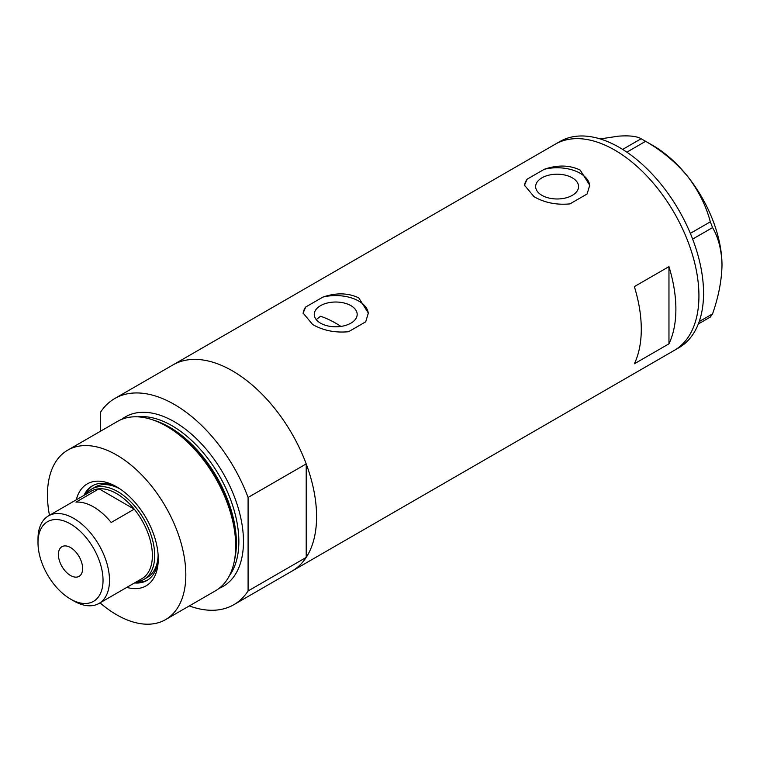 <?xml version="1.0" encoding="UTF-8"?>
<svg xmlns="http://www.w3.org/2000/svg" width="760" height="760" viewBox="0 0 760 760"><rect width="100%" height="100%" fill="white"/><g stroke="black" fill="none" stroke-linecap="round" stroke-linejoin="round"><path stroke-width="1.14" d="M340.945 326.42A104.367 60.258 60 0 0 335.72 323.199A104.367 60.258 60 0 0 320.549 316.255L316.236 319.599M350.892 305.644A21.46 12.388 -0 0 0 327.512 302.964A21.46 12.388 -0 0 0 314.26 314.412A21.46 12.388 -0 0 0 320.549 323.171A21.46 12.388 -0 0 0 343.938 325.85A21.46 12.388 -0 0 0 357.181 314.412A21.46 12.388 -0 0 0 350.892 305.644M572.289 177.831A21.46 12.388 -0 0 0 548.9 175.142A21.46 12.388 -0 0 0 535.648 186.589A21.46 12.388 -0 0 0 541.937 195.348A21.46 12.388 -0 0 0 565.326 198.037A21.46 12.388 -0 0 0 578.569 186.589A21.46 12.388 -0 0 0 572.289 177.831M534.052 196.707C544.625 202.749 556.596 205.143 569.933 203.898L587.1 194L589.722 185.231L580.174 170.078C569.544 165.015 557.583 164.739 544.283 169.28L527.126 179.189L524.495 185.231L534.052 196.707M312.664 324.529C323.238 330.562 335.198 332.966 348.545 331.721L365.712 321.812L368.334 313.053L358.786 297.901C348.156 292.828 336.186 292.562 322.895 297.094L305.738 307.002L303.107 313.053L312.664 324.529M634.362 363.784L668.961 343.815A119.044 68.732 -120 0 0 668.961 266.637L634.362 286.606A119.044 68.732 60 0 1 634.362 363.784M114.769 398.515A119.044 68.732 -120 0 1 174.296 404.415A119.044 68.732 -120 0 1 248.092 497.458L306.204 463.913A119.044 68.732 -120 0 0 232.408 370.861A119.044 68.732 60 0 1 310.175 475.76A119.044 68.732 60 0 1 291.925 571.149A119.044 68.732 -120 0 0 306.204 557.413L248.092 590.966A119.044 68.732 -120 0 1 233.814 604.703L674.281 350.398A119.044 68.732 -120 0 0 698.934 295.906A119.044 68.732 -120 0 0 646.978 176.101A119.044 68.732 -120 0 0 555.246 144.21A119.044 68.732 60 0 1 614.764 150.109A119.044 68.732 60 0 1 692.531 255.008A119.044 68.732 60 0 1 674.281 350.398L678.899 347.738A119.044 68.732 -120 0 0 703.551 293.236A119.044 68.732 -120 0 0 651.586 173.441A119.044 68.732 -120 0 0 559.854 141.55L172.891 364.962A119.044 68.732 60 0 1 232.408 370.861A119.044 68.732 -120 0 0 172.891 364.962L114.769 398.515A119.044 68.732 -120 0 0 100.501 412.252L100.501 431.233M668.961 343.815L668.961 266.637M368.315 313.794A32.613 18.829 -0 0 0 322.895 297.094M305.738 307.002A32.613 18.829 -0 0 0 303.135 313.652M589.703 185.972A32.613 18.829 -0 0 0 544.283 169.28M527.126 179.189A32.613 18.829 -0 0 0 524.524 185.839M699.19 321.584L712.557 313.87L710.325 317.053L698.307 323.988M600.2 138.928L618.222 136.182C629.204 135.356 636.842 136.211 641.136 138.738L645.611 141.322C661.656 150.48 675.592 162.079 687.41 176.12C698.392 190.37 706.031 205.608 710.325 221.825L712.557 227.591C718.523 237.785 721.667 250.344 722 265.278C721.658 280.649 718.514 296.846 712.557 313.87M622.658 149.416L641.136 138.738M645.611 141.322L626.857 152.152M690.346 233.358L710.325 221.825M712.557 227.591L692.645 239.086M643.406 140.011L652.821 145.445A97.84 56.487 60 0 1 687.41 176.12A97.84 56.487 60 0 1 722 265.278M76.285 499.823A58.871 33.991 60 0 1 116.641 486.828L116.641 486.828A58.871 33.991 60 0 1 158.261 558.923A58.871 33.991 60 0 1 126.834 587.385M118.17 487.739A54.625 31.54 -120 0 0 92.321 485.858A54.625 31.54 -120 0 0 84.008 495.358M120.004 488.927A52.183 30.125 -120 0 0 95.162 487.036L91.703 489.041A52.183 30.125 60 0 1 117.79 491.625A52.183 30.125 60 0 1 151.886 537.605A52.183 30.125 60 0 1 143.887 579.424A52.183 30.125 60 0 1 136.6 581.742M93.138 485.412A54.625 31.54 -120 0 0 85.623 494.428M151.943 419.596L154.137 420.318A95.788 55.299 60 0 1 168.406 426.797A95.788 55.299 60 0 1 234.621 559.711L234.146 561.972A97.84 56.487 -120 0 0 166.516 426.217A97.84 56.487 -120 0 0 151.943 419.596A97.84 56.487 -120 0 0 117.591 421.363L67.716 450.158A97.84 56.487 -120 0 0 49.476 515.299M100.026 602.851A97.84 56.487 -120 0 0 116.641 614.783A97.84 56.487 -120 0 0 165.556 619.628L215.431 590.833A97.84 56.487 -120 0 0 234.146 561.972M165.556 619.628A97.84 56.487 -120 0 0 180.557 541.225A97.84 56.487 -120 0 0 116.641 455.012A97.84 56.487 -120 0 0 67.716 450.158M306.204 463.913L306.204 557.413M189.306 605.919A119.044 68.732 -120 0 0 233.814 604.703M248.092 497.458L248.092 590.966M134.558 582.92A54.625 31.54 -120 0 0 146.956 580.469A54.625 31.54 -120 0 0 158.241 557.146M136.173 581.989A54.625 31.54 -120 0 0 147.744 579.984M143.887 579.424L147.345 577.419A52.183 30.125 -120 0 0 158.127 554.961M73.748 600.932L70.519 599.07A45.989 26.552 -120 0 0 103.037 580.298A45.989 26.552 -120 0 0 70.519 523.972A45.989 26.552 -120 0 0 38 542.754A45.989 26.552 -120 0 0 70.519 599.07L73.748 600.932A50.55 29.184 60 0 0 99.019 603.44L141.911 578.673A50.55 29.184 -120 0 0 134.254 509.153A50.55 29.184 -120 0 0 116.641 493.62A50.55 29.184 -120 0 0 99.019 488.813A50.55 29.184 -120 0 0 91.361 491.112L48.469 515.878A50.55 29.184 60 0 1 73.748 518.386A50.55 29.184 60 0 1 106.77 562.932A50.55 29.184 60 0 1 99.019 603.44M70.519 547.542A17.119 9.889 -120 0 0 61.959 546.697A17.119 9.889 -120 0 0 59.328 560.414A17.119 9.889 -120 0 0 70.519 575.5A17.119 9.889 -120 0 0 79.078 576.356A17.119 9.889 -120 0 0 81.7 562.628A17.119 9.889 -120 0 0 70.519 547.542M111.197 522.471L134.254 509.153L99.019 488.813L75.962 502.122A50.55 29.184 -120 0 1 93.575 506.929A50.55 29.184 -120 0 1 111.197 522.471M86.041 494.19A52.183 30.125 60 0 1 91.703 489.041M38 542.754L38 539.02A50.55 29.184 60 0 1 48.469 515.878M154.793 420.536A94.582 54.606 60 0 1 169.518 427.139A94.582 54.606 60 0 1 234.755 559.037M121.638 419.387A97.84 56.487 60 0 1 174.296 421.724A97.84 56.487 60 0 1 239.21 511.48A97.84 56.487 60 0 1 219.165 588.316M229.425 575.653A94.582 54.606 -120 0 0 230.137 498.38A94.582 54.606 -120 0 0 171.988 425.714A94.582 54.606 -120 0 0 137.731 416.841"/></g></svg>
